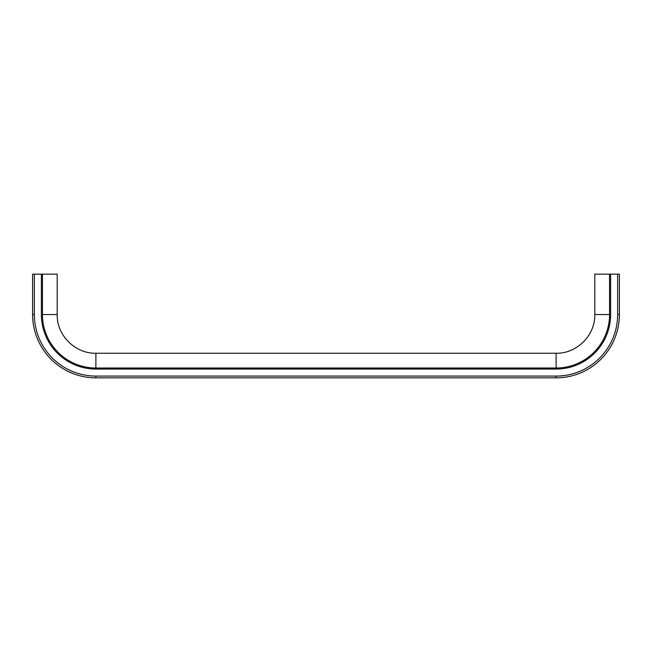 <?xml version="1.0" encoding="UTF-8"?>
<svg xmlns="http://www.w3.org/2000/svg" width="652" height="652" viewBox="0 0 652 652"><rect width="100%" height="100%" fill="white"/><g stroke="black" fill="none" stroke-linecap="round" stroke-linejoin="round"><path stroke-width="0.98" d="M41.386 274.158L41.386 314.557L57.197 314.557L57.197 274.158L32.6 274.158L32.6 314.557A63.285 63.285 0 0 0 95.885 377.842L556.115 377.842A63.285 63.285 0 0 0 619.4 314.557L619.4 274.158L594.803 274.158L594.803 314.557C595.341 335.234 576.792 353.783 556.115 353.245L556.115 368.005A53.448 53.448 0 0 0 609.563 314.557L594.803 314.557M95.885 377.842L95.885 376.082L556.115 376.082L556.115 377.842A63.285 63.285 0 0 0 619.4 314.557L619.4 274.158M41.386 314.557A54.499 54.499 0 0 0 95.885 369.056L556.115 369.056A54.499 54.499 0 0 0 610.614 314.557L609.563 314.557L609.563 274.158M619.4 314.557L617.64 314.557L617.64 274.158M610.614 314.557L610.614 274.158M556.115 369.056L556.115 368.005L95.885 368.005L95.885 353.245L556.115 353.245M556.115 376.082A61.524 61.524 0 0 0 617.64 314.557M95.885 369.056L95.885 368.005A53.448 53.448 0 0 1 42.437 314.557L42.437 274.158M32.6 314.557L34.36 314.557A61.524 61.524 0 0 0 95.885 376.082M34.36 274.158L34.36 314.557M95.885 353.245C75.208 353.783 56.659 335.234 57.197 314.557"/></g></svg>
